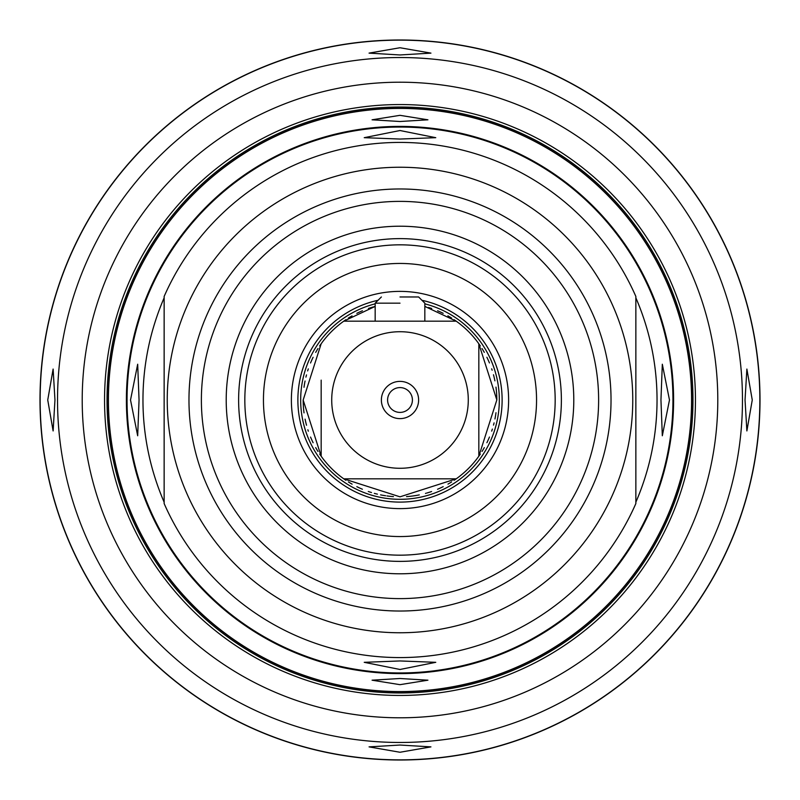 <?xml version="1.0" encoding="UTF-8"?>
<svg xmlns="http://www.w3.org/2000/svg" width="800" height="800" viewBox="0 0 800 800"><rect width="100%" height="100%" fill="white"/><g stroke="black" fill="none" stroke-linecap="round" stroke-linejoin="round"><path stroke-width="1.2" d="M400 107.03A292.97 292.97 0 0 1 692.97 400A292.97 292.97 0 0 1 400 692.97A292.97 292.97 0 0 1 107.03 400A292.97 292.97 0 0 1 400 107.03M400 108.28A291.72 291.72 0 0 1 691.72 400A291.72 291.72 0 0 1 400 691.72A291.72 291.72 0 0 0 691.72 400A291.72 291.72 0 0 0 400 108.28A291.72 291.72 0 0 0 108.28 400A291.72 291.72 0 0 0 400 691.72A291.72 291.72 0 0 0 691.72 400A291.72 291.72 0 0 0 400 108.28A291.72 291.72 0 0 0 108.28 400A291.72 291.72 0 0 0 400 691.72M400 121.5L372.07 119.81L400 115.33L427.93 119.81L400 121.5M400 684.67L372.07 680.19L400 678.5L427.93 680.19L400 684.67M635.86 296.46L635.86 503.54A257.59 257.59 0 0 1 164.14 503.54L164.14 296.46A257.59 257.59 0 0 1 635.86 296.46M400 167.24A232.76 232.76 0 0 1 632.76 400A232.76 232.76 0 0 1 400 632.76A232.76 232.76 0 0 1 167.24 400A232.76 232.76 0 0 1 400 167.24M400 188.97A211.03 211.03 0 0 1 611.03 400A211.03 211.03 0 0 1 400 611.03A211.03 211.03 0 0 1 188.97 400A211.03 211.03 0 0 1 400 188.97M400 201.38A198.62 198.62 0 0 0 201.38 400A198.62 198.62 0 0 0 400 598.62A198.62 198.62 0 0 0 598.62 400A198.62 198.62 0 0 0 400 201.38M400 226.21A173.79 173.79 0 0 0 226.21 400A173.79 173.79 0 0 0 400 573.79A173.79 173.79 0 0 0 573.79 400A173.79 173.79 0 0 0 400 226.21A173.79 173.79 0 0 1 573.79 400A173.79 173.79 0 0 1 400 573.79A173.79 173.79 0 0 1 226.21 400A173.79 173.79 0 0 1 400 226.21M400 561.38L396.18 561.33L400 561.38A161.38 161.38 0 0 1 238.62 400A161.38 161.38 0 0 1 400 238.62L396.18 238.67L400 238.62A161.38 161.38 0 0 1 561.38 400A161.38 161.38 0 0 1 400 561.38M391.18 561.14L390.56 561.1M389.69 561.05L386.54 560.82L389.69 561.05M408.6 561.15L409.52 561.1M400 244.83A155.17 155.17 0 0 0 244.83 400A155.17 155.17 0 0 0 400 555.17A155.17 155.17 0 0 0 555.17 400A155.17 155.17 0 0 0 400 244.83M400 536.55A136.55 136.55 0 0 0 536.55 400A136.55 136.55 0 0 0 400 263.45A136.55 136.55 0 0 0 263.45 400A136.55 136.55 0 0 0 400 536.55M421.94 300.28A102.1 102.1 0 0 1 400 502.1A102.1 102.1 0 0 1 378.06 300.28M400 508.62A108.62 108.62 0 0 0 508.62 400A108.62 108.62 0 0 0 400 291.38A108.62 108.62 0 0 0 291.38 400A108.62 108.62 0 0 0 400 508.62M424.83 303.84A99.31 99.31 0 0 1 400 499.31A99.31 99.31 0 0 1 375.17 303.84M374.5 306.59A96.83 96.83 0 0 0 373.86 306.77M373.1 306.98A96.83 96.83 0 0 0 368.41 308.47M362.45 310.75A96.83 96.83 0 0 0 356.81 313.34M352.03 315.89A96.83 96.83 0 0 0 348.36 318.09M345.82 319.75A96.83 96.83 0 0 0 344.28 320.81M320.8 344.3A96.83 96.83 0 0 0 319.69 345.9M317.96 348.57A96.83 96.83 0 0 0 315.69 352.39M313.1 357.29A96.83 96.83 0 0 0 310.53 362.98M308.31 368.89A96.83 96.83 0 0 0 307.64 370.92M306.49 374.89A96.83 96.83 0 0 0 305.92 377.11M305.05 381.02A96.83 96.83 0 0 0 304.01 387.27M303.17 400.03A96.83 96.83 0 0 0 304.03 412.88M305.09 419.15A96.83 96.83 0 0 0 306.52 425.25M307.87 429.79A96.83 96.83 0 0 0 308.33 431.19M310.55 437.06A96.83 96.83 0 0 0 313.11 442.74M315.71 447.64A96.83 96.83 0 0 0 317.98 451.46M319.7 454.11A96.83 96.83 0 0 0 320.8 455.7M344.28 479.19A96.83 96.83 0 0 0 345.84 480.27M348.43 481.95A96.83 96.83 0 0 0 352.11 484.16M356.84 486.68A96.83 96.83 0 0 0 362.4 489.23M368.29 491.49A96.83 96.83 0 0 0 371.48 492.53M374.33 493.36A96.83 96.83 0 0 0 377.43 494.16M380.56 494.86A96.83 96.83 0 0 0 385.61 495.75M386.95 495.94A96.83 96.83 0 0 0 393.45 496.61M375.17 306.41L343.77 321.17A96.83 96.83 0 0 0 321.17 343.77L303.17 400.03L321.17 456.23A96.83 96.83 0 0 0 343.77 478.83L456.23 478.83A96.83 96.83 0 0 0 478.83 456.23L478.83 343.77A96.83 96.83 0 0 0 456.23 321.17L424.83 306.41A96.83 96.83 0 0 1 425.67 306.64M428.52 307.47A96.83 96.83 0 0 1 431.71 308.51M437.6 310.77A96.83 96.83 0 0 1 443.16 313.32M447.89 315.84A96.83 96.83 0 0 1 451.57 318.05M454.16 319.73A96.83 96.83 0 0 1 455.72 320.81M479.2 344.3A96.83 96.83 0 0 1 480.3 345.89M482.02 348.54A96.83 96.83 0 0 1 484.29 352.36M486.89 357.26A96.83 96.83 0 0 1 489.45 362.94M491.67 368.81A96.83 96.83 0 0 1 492.13 370.21M493.48 374.75A96.83 96.83 0 0 1 494.91 380.85M495.97 387.12A96.83 96.83 0 0 1 496.83 399.97M495.99 412.73A96.83 96.83 0 0 1 494.95 418.98M494.08 422.89A96.83 96.83 0 0 1 493.51 425.11M492.36 429.08A96.83 96.83 0 0 1 491.69 431.11M489.47 437.02A96.83 96.83 0 0 1 486.9 442.71M484.31 447.61A96.83 96.83 0 0 1 482.04 451.43M480.31 454.1A96.83 96.83 0 0 1 479.2 455.7M455.72 479.19A96.83 96.83 0 0 1 454.18 480.25M451.64 481.91A96.83 96.83 0 0 1 447.97 484.11M443.19 486.66A96.83 96.83 0 0 1 437.55 489.25M431.59 491.53A96.83 96.83 0 0 1 426.9 493.02M426.14 493.23A96.83 96.83 0 0 1 425.5 493.41M419.29 494.89A96.83 96.83 0 0 1 412.94 495.96M412.4 496.03A96.83 96.83 0 0 1 406.51 496.61M343.77 478.83L400 496.83L456.23 478.83M456.23 321.17L343.77 321.17M478.83 380.14L478.83 343.77L496.83 399.97L478.83 456.23L478.83 380.14M321.17 380.14L321.17 456.23L321.17 380.14M400 331.72A68.28 68.28 0 0 0 331.72 400A68.28 68.28 0 0 0 400 468.28A68.28 68.28 0 0 0 468.28 400A68.28 68.28 0 0 0 400 331.72M418.62 400A18.62 18.62 0 0 1 400 418.62A18.62 18.62 0 0 1 381.38 400A18.62 18.62 0 0 1 400 381.38A18.62 18.62 0 0 1 418.62 400M412.41 400A12.41 12.41 0 0 1 400 412.41A12.41 12.41 0 0 1 387.59 400A12.41 12.41 0 0 1 400 387.59A12.41 12.41 0 0 1 412.41 400M478.83 375.89L478.83 365.24M400 303.17L375.17 303.17L400 303.17M400 296.97L418.62 296.97L400 296.97M400 40A360 360 0 0 0 40 400A360 360 0 0 0 400 760A360 360 0 0 0 760 400A360 360 0 0 0 400 40A360 360 0 0 1 760 400A360 360 0 0 1 400 760A360 360 0 0 1 40 400A360 360 0 0 1 400 40M400 745.04L430.94 746.88L400 752.26L369.06 746.88L400 745.04M400 47.74L430.94 53.12L400 54.96L369.06 53.12L400 47.74M745.04 400L746.88 369.06L752.26 400L746.88 430.94L745.04 400M54.96 400L53.12 430.94L47.74 400L53.12 369.06L54.96 400M400 695.45A295.45 295.45 0 0 0 695.45 400A295.45 295.45 0 0 0 400 104.55A295.45 295.45 0 0 0 104.55 400A295.45 295.45 0 0 0 400 695.45M400 673.1A273.1 273.1 0 0 0 673.1 400A273.1 273.1 0 0 0 400 126.9A273.1 273.1 0 0 0 126.9 400A273.1 273.1 0 0 0 400 673.1A273.1 273.1 0 0 0 673.1 400A273.1 273.1 0 0 0 400 126.9M400 139.05L435.77 137.68L400 130.52L364.23 137.68L400 139.05M400 660.95L435.77 662.32L400 669.48L364.23 662.32L400 660.95M660.95 400L662.32 364.23L669.48 400L662.32 435.77L660.95 400M139.05 400L137.68 435.77L130.52 400L137.68 364.23L139.05 400M400 691.57A291.57 291.57 0 0 0 691.57 400A291.57 291.57 0 0 0 400 108.43A291.57 291.57 0 0 0 108.43 400A291.57 291.57 0 0 0 400 691.57M400 126.4A273.6 273.6 0 0 0 126.4 400A273.6 273.6 0 0 0 400 673.6A273.6 273.6 0 0 0 673.6 400A273.6 273.6 0 0 0 400 126.4M400 40.15A359.85 359.85 0 0 0 40.15 400A359.85 359.85 0 0 0 400 759.85A359.85 359.85 0 0 0 759.85 400A359.85 359.85 0 0 0 400 40.15M400 57.53A342.47 342.47 0 0 1 742.47 400A342.47 342.47 0 0 1 400 742.47A342.47 342.47 0 0 1 57.53 400A342.47 342.47 0 0 1 400 57.53M400 82.21A317.79 317.79 0 0 0 82.21 400A317.79 317.79 0 0 0 400 717.79A317.79 317.79 0 0 0 717.79 400A317.79 317.79 0 0 0 400 82.21M400 672.95A272.95 272.95 0 0 0 672.95 400A272.95 272.95 0 0 0 400 127.05A272.95 272.95 0 0 0 127.05 400A272.95 272.95 0 0 0 400 672.95M635.86 297.83A257.04 257.04 0 0 1 635.86 502.17M164.14 297.83A257.04 257.04 0 0 0 164.14 502.17M381.38 296.97L375.17 303.17L375.17 321.17M418.62 296.97L424.83 303.17L424.83 321.17"/></g></svg>
